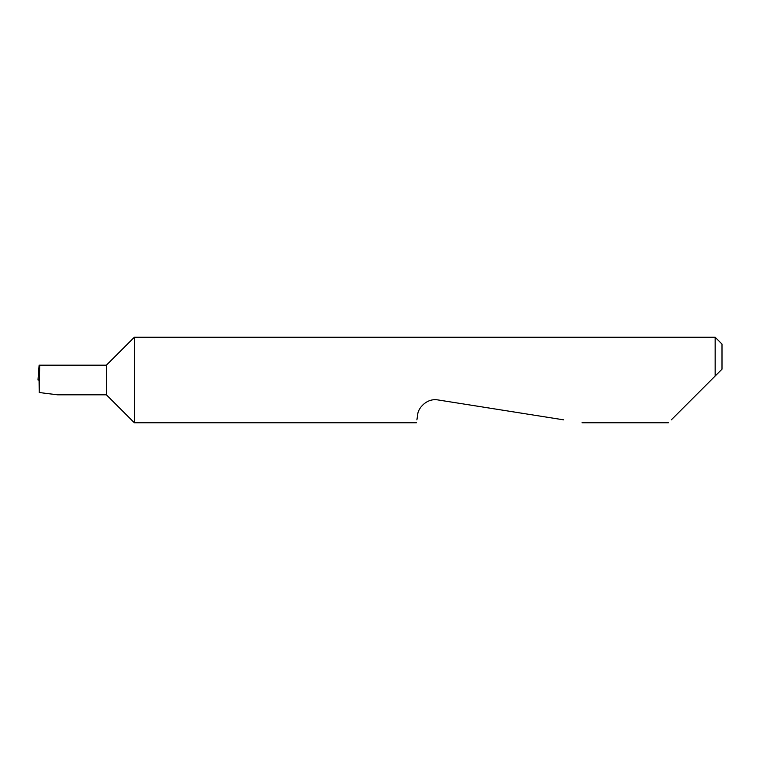 <?xml version="1.0" encoding="UTF-8"?>
<svg xmlns="http://www.w3.org/2000/svg" width="760" height="760" viewBox="0 0 760 760"><rect width="100%" height="100%" fill="white"/><g stroke="black" fill="none" stroke-linecap="round" stroke-linejoin="round"><path stroke-width="1.14" d="M106.4 394.82L106.4 365.18L39.691 365.18L39.197 392.521L57.665 394.82L106.4 394.82L134.33 422.75L134.33 337.25L715.16 337.25L715.16 376.01L711.17 380L722 369.17L715.16 376.01M671.317 419.852L711.17 380M416.898 419.852L417.705 414.732C417.724 408.68 426.541 397.803 438.055 399.95L563.702 419.852M39.691 365.18L39.121 365.18L38 380L39.434 380M39.197 392.521L39.064 380M715.16 337.25L722 344.09L722 369.17M668.42 422.75L582.008 422.75M416.442 422.75L134.33 422.75M106.4 365.18L134.33 337.25"/></g></svg>
